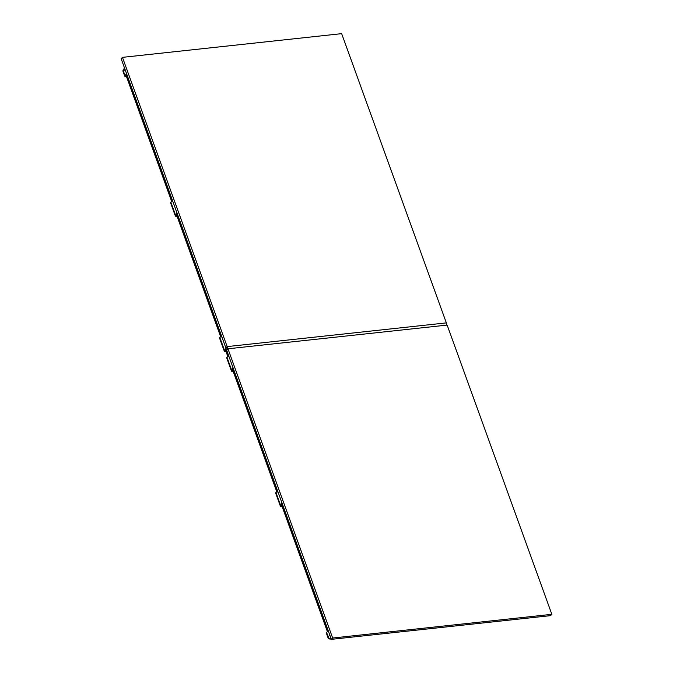<?xml version="1.0" encoding="UTF-8"?>
<svg xmlns="http://www.w3.org/2000/svg" width="673" height="673" viewBox="0 0 673 673"><rect width="100%" height="100%" fill="white"/><g stroke="black" fill="none" stroke-linecap="round" stroke-linejoin="round"><path stroke-width="1.01" d="M446.35 322.889L227.163 346.595L122.461 57.356L341.648 33.65L446.35 322.889L227.163 346.595M227.962 348.791L447.141 325.084L551.852 614.323L332.664 638.029L227.962 348.791L226.919 346.839L225.859 347.916L121.148 58.677L122.461 57.356M282.021 506.273L281.667 506.634A4.972 3.802 44.8 0 0 282.122 506.55M282.593 504.649A4.972 2.726 83.8 0 1 281.97 505.583L282.105 505.953M281.667 506.634A2.49 0.85 -19.9 0 1 280.456 506.34A2.49 0.85 -19.9 0 1 280.725 505.717L281.97 505.583L327.566 631.543M281.878 502.664A4.972 2.726 83.8 0 1 280.725 505.717L275.947 492.518A4.972 2.726 83.8 0 1 277.007 491.971A4.972 2.726 83.8 0 1 278.1 492.241M275.947 492.518A2.49 0.85 160.1 0 0 275.678 493.141L280.456 506.34M126.928 74.636A3.735 2.044 83.8 0 1 126.793 74.787L126.364 75.729M177.495 214.317A4.972 2.726 83.8 0 1 176.864 215.242L176.999 215.612M226.944 347.798A4.972 2.726 83.8 0 1 225.834 350.515L225.968 350.885M233.624 369.384A4.972 2.726 83.8 0 1 233.001 370.31L233.136 370.68M233.051 371L232.698 371.361A4.972 3.802 44.8 0 0 233.152 371.286M232.698 371.361A2.49 0.85 -19.9 0 1 231.487 371.067A2.49 0.85 -19.9 0 1 231.764 370.444L233.001 370.31L277.04 491.971L277.966 491.87M232.908 367.391A4.972 2.726 83.8 0 1 231.764 370.444L226.986 357.245A4.972 2.726 83.8 0 1 228.038 356.698A4.972 2.726 83.8 0 1 229.131 356.976M226.986 357.245A2.49 0.85 160.1 0 0 226.708 357.868L231.487 371.067M225.884 351.205L225.531 351.567A4.972 3.802 44.8 0 0 225.985 351.491M225.531 351.567A2.49 0.85 -19.9 0 1 224.328 351.272A2.49 0.85 -19.9 0 1 224.597 350.65L225.834 350.515L228.071 356.698M225.741 347.596A4.972 2.726 83.8 0 1 224.597 350.65L219.819 337.451A4.972 2.726 83.8 0 1 220.879 336.904A4.972 2.726 83.8 0 1 221.972 337.181M219.819 337.451A2.49 0.85 160.1 0 0 219.549 338.073L224.328 351.272M176.923 215.94L176.562 216.294A4.972 3.802 44.8 0 0 177.024 216.218M176.562 216.294A2.49 0.85 -19.9 0 1 175.359 215.999A2.49 0.85 -19.9 0 1 175.628 215.377L176.864 215.242L220.904 336.904M176.772 212.332A4.972 2.726 83.8 0 1 175.628 215.377L170.849 202.186A4.972 2.726 83.8 0 1 171.909 201.631A4.972 2.726 83.8 0 1 173.003 201.908M170.849 202.186A2.49 0.85 160.1 0 0 170.58 202.809L175.359 215.999M329.829 635.144L328.18 636.809A2.49 0.85 160.1 0 0 327.911 637.432A2.49 2.49 0 0 0 330.519 639.056L330.519 639.056A2.49 1.363 -96.2 0 0 331.049 638.786A2.49 1.901 -135.2 0 1 328.18 636.809L326.59 632.41L327.154 631.838A3.735 2.044 83.8 0 1 327.944 631.425A3.735 2.044 83.8 0 1 328.517 631.51M326.59 632.41A2.49 0.85 160.1 0 0 326.321 633.032L327.911 637.432M126.364 73.063A3.735 2.044 83.8 0 1 125.557 74.922L124.985 75.485L123.395 71.094A2.49 1.901 -135.2 0 1 123.697 69.117A2.49 2.49 0 0 0 123.125 71.717A2.49 0.85 -19.9 0 1 123.395 71.094L125.043 69.428M126.389 76.352L125.927 76.402A2.49 0.85 -19.9 0 1 124.715 76.116A2.49 0.85 -19.9 0 1 124.985 75.485M226.944 346.822L227.735 349.018L226.65 350.111L331.352 639.35L332.664 638.029M446.847 325.118L446.123 323.116M227.247 347.764L225.859 347.916M331.352 639.35L550.539 615.644L551.852 614.323M171.943 201.631L126.23 75.359M125.557 74.922L126.793 74.787M327.398 631.636L281.861 505.827M228.038 356.698L228.997 356.597M276.855 491.997L232.892 370.562M220.879 336.904L221.829 336.803M227.886 356.724L225.724 350.768M171.909 201.631L172.868 201.53M220.719 336.929L176.763 215.495M327.944 631.425L328.466 631.375M330.519 639.056L331.217 638.98M124.598 68.2L123.697 69.117M123.125 71.717L124.715 76.116M171.75 201.656L126.12 75.603"/></g></svg>
